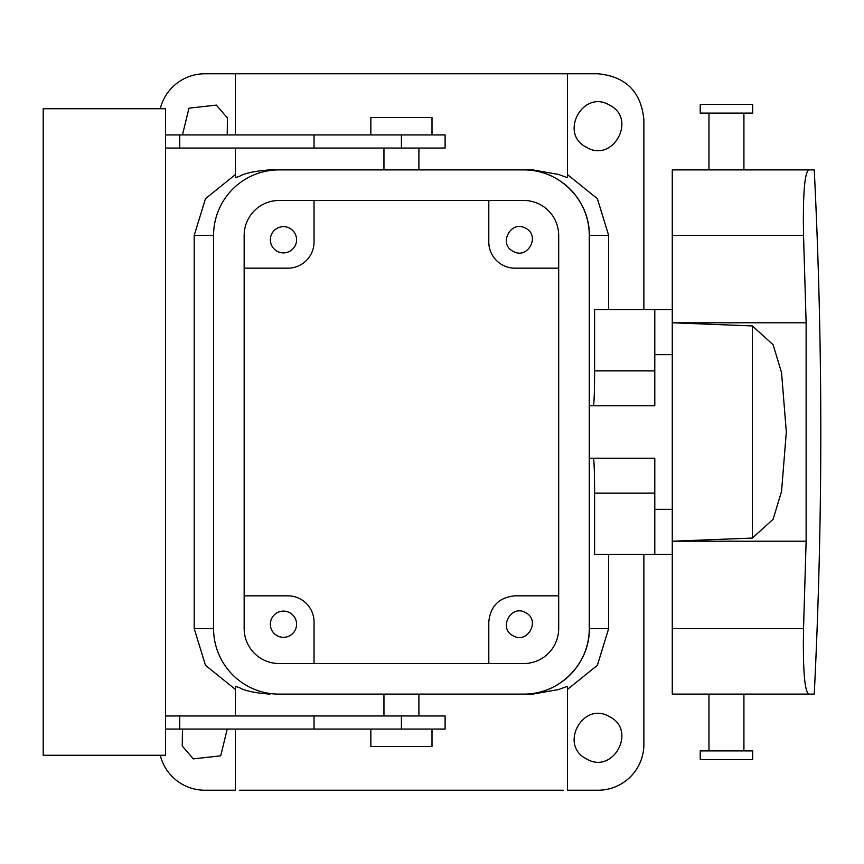 <?xml version="1.0" encoding="UTF-8"?>
<svg xmlns="http://www.w3.org/2000/svg" width="864" height="864" viewBox="0 0 864 864"><rect width="100%" height="100%" fill="white"/><g stroke="black" fill="none" stroke-linecap="round" stroke-linejoin="round"><path stroke-width="1.3" d="M563.22 790.225L239.62 790.225C234.014 790.225 234.014 790.225 239.62 790.225M235.418 729.065L235.418 790.225L204.833 790.225A45.868 45.868 0 0 1 160.283 755.276M643.874 554.321L643.874 744.347A45.868 45.868 0 0 1 598.007 790.225L567.421 790.225L567.421 686.297L558.522 689.548L532.818 694.116L523.735 694.116A65.524 65.524 0 0 0 589.27 628.582C590.166 663.617 558.716 695.023 523.703 694.116M235.418 689.429L205.481 665.323L194.195 628.582L213.57 628.582A65.524 65.524 0 0 0 279.104 694.116L532.818 694.116M235.418 715.954L235.418 686.297L239.62 687.766C245.106 690.908 255.247 693.025 270.022 694.116M643.874 309.679L643.874 119.653C641.153 91.789 625.871 76.496 598.007 73.775L204.833 73.775A45.868 45.868 0 0 0 160.283 108.724M194.195 628.582L194.195 235.418L205.481 198.677L235.418 174.571M182.455 134.935L188.968 108.162L216.356 105.116L227.416 117.979L227.221 134.935M214.844 148.046L194.832 148.046M227.221 729.065L220.709 755.838L193.32 758.884L182.261 746.021L182.455 729.065M194.832 715.954L214.844 715.954M608.645 309.679L608.645 235.418L597.37 198.677L567.421 174.571M608.645 554.321L608.645 628.582L597.37 665.323L567.421 689.429M586.483 147.29C558.576 133.736 583.027 88.949 609.52 105.116C637.438 118.67 612.986 163.447 586.483 147.29M586.483 758.884C558.576 745.33 583.027 700.553 609.52 716.71C637.438 730.264 612.986 775.051 586.483 758.884M672.268 554.321L654.793 554.321L654.793 458.212L589.27 458.212M654.793 370.84L594.605 370.84L594.605 309.679L654.793 309.679L654.793 405.788L589.27 405.788M608.645 235.418L589.27 235.418C590.166 200.383 558.716 168.977 523.703 169.884M488.786 663.53L488.786 622.037C490.342 606.107 499.079 597.37 514.998 595.825L558.684 595.825M513.086 635.72C497.858 628.322 511.207 603.893 525.658 612.716C540.875 620.104 527.537 644.533 513.086 635.72M301.46 599.638L302.659 600.415M314.053 663.53L314.053 622.037A26.212 26.212 0 0 0 287.842 595.825L244.156 595.825M289.753 612.716A13.1 13.1 0 0 0 271.966 617.933A13.1 13.1 0 0 0 277.182 635.72A13.1 13.1 0 0 0 294.97 630.504A13.1 13.1 0 0 0 289.753 612.716M235.418 148.046L235.418 177.703L239.62 176.234C245.074 173.102 255.204 170.986 270.022 169.884L279.104 169.884A65.524 65.524 0 0 0 213.57 235.418L194.195 235.418M567.421 73.775L567.421 177.703L558.522 174.452L532.818 169.884L523.735 169.884L532.818 169.884M594.605 370.84C594.54 392.072 594.13 403.726 593.384 405.788M654.793 493.16L594.605 493.16L594.605 554.321L654.793 554.321M594.605 493.16C594.54 471.928 594.13 460.274 593.384 458.212M654.793 509.328L672.268 509.328M654.793 354.672L672.268 354.672M270.022 169.884L523.735 169.884A65.524 65.524 0 0 1 589.27 235.418L589.27 628.582L608.645 628.582M488.786 200.47L488.786 241.963A26.212 26.212 0 0 0 514.998 268.175L558.684 268.175M244.156 268.175L287.842 268.175A26.212 26.212 0 0 0 314.053 241.963L314.053 200.47M654.793 309.679L672.268 309.679M277.182 251.284A13.1 13.1 0 0 0 294.97 246.067A13.1 13.1 0 0 0 289.753 228.28A13.1 13.1 0 0 0 271.966 233.496A13.1 13.1 0 0 0 277.182 251.284M525.658 228.28C540.875 235.678 527.537 260.107 513.086 251.284C497.858 243.896 511.207 219.467 525.658 228.28M165.521 715.954L314.053 715.954L314.053 729.065L179.755 729.065L179.755 715.954M314.053 729.065L445.111 729.065L445.111 715.954L314.053 715.954M165.521 134.935L445.111 134.935L445.111 148.046L165.521 148.046M165.521 108.724L165.521 755.276L43.2 755.276L43.2 108.724L165.521 108.724M165.521 729.065L179.755 729.065M179.755 134.935L179.755 148.046M814.244 169.884L808.499 169.884L814.244 169.884C822.982 344.628 822.982 519.372 814.244 694.116L808.499 694.116L814.244 694.116M672.268 628.582L672.268 235.418L803.542 235.418C802.829 195.523 804.481 173.686 808.499 169.884C804.481 173.686 802.829 195.523 803.542 235.418L806.123 322.79L806.123 541.21L803.542 628.582C802.829 668.477 804.481 690.314 808.499 694.116C804.481 690.314 802.829 668.477 803.542 628.582L672.268 628.582L672.268 694.116L808.499 694.116M808.499 169.884L672.268 169.884L672.268 235.418M370.84 729.065L370.84 746.539L432 746.539L432 729.065M370.84 134.935L370.84 117.461L432 117.461L432 134.935M752.35 538.067L752.35 325.933L773.118 344.725L781.564 372.686L786.316 432.011L781.564 491.314L773.118 519.275L752.35 538.067L672.268 541.21L806.123 541.21M752.35 325.933L672.268 322.79L806.123 322.79M700.229 750.902L752.652 750.902L752.652 759.64L700.229 759.64L700.229 750.902M739.012 113.098L752.652 113.098L752.652 104.36L700.229 104.36L700.229 113.098L739.012 113.098M558.684 235.418A34.949 34.949 0 0 0 523.735 200.47L279.104 200.47A34.949 34.949 0 0 0 244.156 235.418L244.156 628.582A34.949 34.949 0 0 0 279.104 663.53L523.735 663.53A34.949 34.949 0 0 0 558.684 628.582L558.684 235.418M213.57 628.582L213.57 235.418M401.425 729.065L401.425 715.954M401.425 134.935L401.425 148.046M314.053 134.935L314.053 148.046M383.951 715.954L383.951 694.116M418.9 715.954L418.9 694.116M235.418 73.775L235.418 134.935M418.9 169.884L418.9 148.046M383.951 169.884L383.951 148.046M708.966 750.902L708.966 694.116M743.915 750.902L743.915 694.116M743.915 169.884L743.915 113.098M708.966 169.884L708.966 113.098"/></g></svg>
